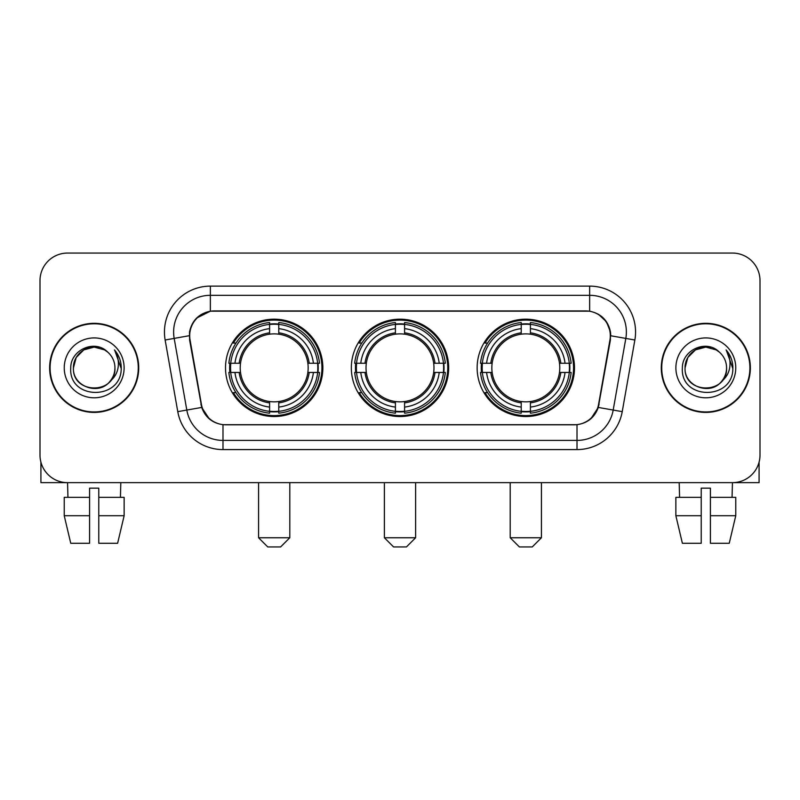 <?xml version="1.0" encoding="UTF-8"?>
<svg xmlns="http://www.w3.org/2000/svg" width="800" height="800" viewBox="0 0 800 800"><rect width="100%" height="100%" fill="white"/><g stroke="black" fill="none" stroke-linecap="round" stroke-linejoin="round"><path stroke-width="1.2" d="M351.33 367.86A48.67 48.67 0 0 0 400 416.53A48.67 48.67 0 0 0 448.67 367.86A48.67 48.67 0 0 0 400 319.18A48.67 48.67 0 0 0 351.33 367.86M477.14 367.86A48.67 48.67 0 0 0 525.82 416.53A48.67 48.67 0 0 0 574.49 367.86A48.67 48.67 0 0 0 525.82 319.18A48.67 48.67 0 0 0 477.14 367.86M225.51 367.86A48.67 48.67 0 0 0 274.18 416.53A48.67 48.67 0 0 0 322.86 367.86A48.67 48.67 0 0 0 274.18 319.18A48.67 48.67 0 0 0 225.51 367.86M189.69 335.71A24.8 24.8 0 0 0 190.07 340.02L201.41 404.31A24.8 24.8 0 0 0 225.83 424.8L574.17 424.8A24.8 24.8 0 0 0 598.59 404.31L609.93 340.02A24.8 24.8 0 0 0 585.51 310.92L214.49 310.92A24.8 24.8 0 0 0 189.69 335.71M229.88 372.45A44.54 44.54 0 0 1 229.88 363.27M481.51 372.45A44.54 44.54 0 0 1 481.51 363.27M355.7 372.45A44.54 44.54 0 0 1 355.7 363.27M49.64 367.86A44.54 44.54 0 0 0 94.18 412.4A44.54 44.54 0 0 0 138.72 367.86A44.54 44.54 0 0 0 94.18 323.32A44.54 44.54 0 0 0 49.64 367.86M661.28 367.86A44.54 44.54 0 0 0 705.82 412.4A44.54 44.54 0 0 0 750.36 367.86A44.54 44.54 0 0 0 705.82 323.32A44.54 44.54 0 0 0 661.28 367.86M189.51 332.04C191.89 320.55 198.84 313.6 210.36 311.19L589.64 311.19C601.15 313.59 608.1 320.54 610.49 332.04L610.39 340.02L598.29 407.43C594.67 417.41 587.57 423.17 577.01 424.68L222.99 424.68C212.45 423.19 205.36 417.43 201.71 407.43L189.61 340.02L189.51 332.04M196.55 318.12L210.36 311.19L210.36 295.31L589.64 295.31A36.73 36.73 0 0 1 625.82 338.42L613.19 410.05A36.73 36.73 0 0 1 577.01 440.41L222.99 440.41A36.73 36.73 0 0 1 186.81 410.05L174.18 338.42A36.73 36.73 0 0 1 210.36 295.31L210.36 286.12L589.64 286.12L589.64 311.19M598.37 314.24L606.47 321.78L610.49 332.04L610.77 335.77L634.86 340.01L622.23 411.65A45.92 45.92 0 0 1 577.01 449.59L222.99 449.59A45.92 45.92 0 0 1 177.77 411.65L165.14 340.01A45.92 45.92 0 0 1 210.36 286.12M225.37 424.8L222.99 424.68L222.99 449.59M577.01 449.59L577.01 424.68L574.63 424.8M622.23 411.65L598.29 407.43L590.88 418.73M209.28 418.87L201.71 407.43L177.77 411.65M599.05 404.31L598.9 405.09M201.1 405.09L200.95 404.31M165.14 340.01L189.23 335.71M760 280.61A27.55 27.55 0 0 0 732.45 253.06L67.55 253.06A27.55 27.55 0 0 0 40 280.61L40 455.1A27.55 27.55 0 0 0 67.55 482.65L732.45 482.65A27.55 27.55 0 0 0 760 455.1L760 280.61L760 455.1M40 280.61L40 455.1M732.45 253.06L67.55 253.06M67.95 497.35L67.55 482.65L732.45 482.65L732.05 497.35M138.27 367.86A44.08 44.08 0 0 0 94.18 323.78A44.08 44.08 0 0 0 50.1 367.86A44.08 44.08 0 0 0 94.18 411.94A44.08 44.08 0 0 0 138.27 367.86M107.78 352.18A20.76 20.76 0 0 1 114.94 367.86C116.21 394.63 72.16 394.63 73.43 367.86L76.21 357.48L83.81 349.88L94.18 347.1L104.56 349.88L107.78 352.18C95.04 338.83 70.52 349.82 70.75 367.86C68.42 399.9 120.37 400.74 121.21 369.41L121.25 367.86C121.17 361.05 118.91 355.07 114.46 349.92C117.84 355.48 119.04 361.46 118.04 367.86C117.07 373.3 114.42 377.75 110.09 381.19A20.76 20.76 0 0 0 114.94 367.86C116.21 394.63 72.16 394.63 73.43 367.86C73.11 354.99 86.34 344.16 99.09 347.69M110.09 381.19C99.07 396.08 72.35 386.56 73.43 367.86M64.24 367.86A29.94 29.94 0 0 0 94.18 397.8A29.94 29.94 0 0 0 124.12 367.86A29.94 29.94 0 0 0 94.18 337.92A29.94 29.94 0 0 0 64.24 367.86M114.66 350.15L121.24 368.64M40.92 462.16L40.92 482.65L147.45 482.65M64.23 497.35L64.23 515.71L70.75 543.27L64.23 515.71L64.23 497.35L89.59 497.35L89.59 488.16L98.78 488.16L98.78 497.35L124.14 497.35L124.14 515.71L117.62 543.27L124.14 515.71L98.78 515.71L98.78 497.35M120.82 482.65L120.42 497.35M89.59 497.35L89.59 543.27L70.75 543.27M64.23 515.71L89.59 515.71M117.62 543.27L98.78 543.27L98.78 515.71M749.9 367.86A44.08 44.08 0 0 0 705.82 323.78A44.08 44.08 0 0 0 661.73 367.86A44.08 44.08 0 0 0 705.82 411.94A44.08 44.08 0 0 0 749.9 367.86M719.41 352.18A20.76 20.76 0 0 1 726.57 367.86C727.84 394.63 683.79 394.63 685.06 367.86L687.84 357.48L695.44 349.88L705.82 347.1L716.19 349.88L719.41 352.18C706.68 338.83 682.15 349.82 682.38 367.86C680.05 399.9 732 400.74 732.84 369.41L732.88 367.86C732.81 361.05 730.54 355.07 726.09 349.92C729.48 355.48 730.67 361.46 729.67 367.86C728.7 373.3 726.05 377.75 721.72 381.19A20.76 20.76 0 0 0 726.57 367.86C727.84 394.63 683.79 394.63 685.06 367.86C684.74 354.99 697.97 344.16 710.72 347.69M721.72 381.19C710.7 396.08 683.98 386.56 685.06 367.86M675.88 367.86A29.94 29.94 0 0 0 705.82 397.8A29.94 29.94 0 0 0 735.76 367.86A29.94 29.94 0 0 0 705.82 337.92A29.94 29.94 0 0 0 675.88 367.86M726.29 350.15L732.87 368.64M280.61 546.94L267.76 546.94L258.57 537.76L289.8 537.76L280.61 546.94M278.78 411.33L278.78 413.18A45.55 45.55 0 0 0 319.5 372.45L317.66 372.45A43.71 43.71 0 0 1 278.78 411.33L278.78 407.08A39.49 39.49 0 0 0 313.41 372.45L307.85 372.45A33.98 33.98 0 0 0 278.78 334.19L278.78 324.38A43.71 43.71 0 0 1 317.66 363.27L319.5 363.27A45.55 45.55 0 0 0 278.78 322.54L278.78 324.38M230.71 372.45L228.86 372.45A45.55 45.55 0 0 0 269.59 413.18L269.59 411.33A43.71 43.71 0 0 1 230.71 372.45L234.96 372.45A39.49 39.49 0 0 0 269.59 407.08L269.59 401.53A33.98 33.98 0 0 0 307.85 372.45L309.21 372.45A35.32 35.32 0 0 1 278.78 402.88L278.78 407.08M269.59 324.38L269.59 322.54A45.55 45.55 0 0 0 228.86 363.27L230.71 363.27A43.71 43.71 0 0 1 269.59 324.38L269.59 328.64A39.49 39.49 0 0 0 234.96 363.27L240.52 363.27A33.98 33.98 0 0 0 269.59 401.53L269.59 402.88A35.32 35.32 0 0 1 239.16 372.45L234.96 372.45M230.8 372.45A43.62 43.62 0 0 1 230.8 363.27M278.78 324.48A43.62 43.62 0 0 0 269.59 324.48M317.56 363.27A43.62 43.62 0 0 1 317.56 372.45M317.66 363.27L313.41 363.27A39.49 39.49 0 0 0 278.78 328.64M313.41 372.45L317.66 372.45M269.59 407.08L269.59 411.33M307.85 363.27L313.41 363.27M278.78 401.58L278.78 402.88M269.59 401.53A33.98 33.98 0 0 1 240.52 372.45L239.16 372.45M278.78 411.24A43.62 43.62 0 0 1 269.59 411.24M234.96 363.27L230.71 363.27M269.59 334.13L269.59 328.64M278.78 334.19A33.98 33.98 0 0 0 240.52 363.27L239.16 363.27A35.32 35.32 0 0 1 269.59 332.83M278.78 334.13L278.78 332.83A35.32 35.32 0 0 1 309.21 363.27M235.97 343.06L233.37 343.06A47.76 47.76 0 0 1 321.94 367.86A47.76 47.76 0 0 1 233.37 392.65L235.97 392.65M406.43 546.94L393.57 546.94L384.39 537.76L415.61 537.76L406.43 546.94M404.59 411.33L404.59 413.18A45.55 45.55 0 0 0 445.32 372.45L443.47 372.45A43.71 43.71 0 0 1 404.59 411.33L404.59 407.08A39.49 39.49 0 0 0 439.22 372.45L433.67 372.45A33.98 33.98 0 0 0 404.59 334.19L404.59 324.38A43.71 43.71 0 0 1 443.47 363.27L445.32 363.27A45.55 45.55 0 0 0 404.59 322.54L404.59 324.38M356.53 372.45L354.68 372.45A45.55 45.55 0 0 0 395.41 413.18L395.41 411.33A43.71 43.71 0 0 1 356.53 372.45L360.78 372.45A39.49 39.49 0 0 0 395.41 407.08L395.41 401.53A33.98 33.98 0 0 0 433.67 372.45L435.02 372.45A35.32 35.32 0 0 1 404.59 402.88L404.59 407.08M395.41 324.38L395.41 322.54A45.55 45.55 0 0 0 354.68 363.27L356.53 363.27A43.71 43.71 0 0 1 395.41 324.38L395.41 328.64A39.49 39.49 0 0 0 360.78 363.27L366.33 363.27A33.98 33.98 0 0 0 395.41 401.53L395.41 402.88A35.32 35.32 0 0 1 364.98 372.45L360.78 372.45M356.62 372.45A43.62 43.62 0 0 1 356.62 363.27M404.59 324.48A43.62 43.62 0 0 0 395.41 324.48M443.38 363.27A43.62 43.62 0 0 1 443.38 372.45M443.47 363.27L439.22 363.27A39.49 39.49 0 0 0 404.59 328.64M439.22 372.45L443.47 372.45M395.41 407.08L395.41 411.33M433.67 363.27L439.22 363.27M404.59 401.58L404.59 402.88M395.41 401.53A33.98 33.98 0 0 1 366.33 372.45L364.98 372.45M404.59 411.24A43.62 43.62 0 0 1 395.41 411.24M360.78 363.27L356.53 363.27M395.41 334.13L395.41 328.64M404.59 334.19A33.98 33.98 0 0 0 366.33 363.27L364.98 363.27A35.32 35.32 0 0 1 395.41 332.83M404.59 334.13L404.59 332.83A35.32 35.32 0 0 1 435.02 363.27M361.79 343.06L359.19 343.06A47.76 47.76 0 0 1 447.76 367.86A47.76 47.76 0 0 1 359.19 392.65L361.79 392.65M532.24 546.94L519.39 546.94L510.2 537.76L541.43 537.76L532.24 546.94M530.41 411.33L530.41 413.18A45.55 45.55 0 0 0 571.14 372.45L569.29 372.45A43.71 43.71 0 0 1 530.41 411.33L530.41 407.08A39.49 39.49 0 0 0 565.04 372.45L559.48 372.45A33.98 33.98 0 0 0 530.41 334.19L530.41 324.38A43.71 43.71 0 0 1 569.29 363.27L571.14 363.27A45.55 45.55 0 0 0 530.41 322.54L530.41 324.38M482.34 372.45L480.5 372.45A45.55 45.55 0 0 0 521.22 413.18L521.22 411.33A43.71 43.71 0 0 1 482.34 372.45L486.59 372.45A39.49 39.49 0 0 0 521.22 407.08L521.22 401.53A33.98 33.98 0 0 0 559.48 372.45L560.84 372.45A35.32 35.32 0 0 1 530.41 402.88L530.41 407.08M521.22 324.38L521.22 322.54A45.55 45.55 0 0 0 480.5 363.27L482.34 363.27A43.71 43.71 0 0 1 521.22 324.38L521.22 328.64A39.49 39.49 0 0 0 486.59 363.27L492.15 363.27A33.98 33.98 0 0 0 521.22 401.53L521.22 402.88A35.32 35.32 0 0 1 490.79 372.45L486.59 372.45M482.44 372.45A43.62 43.62 0 0 1 482.44 363.27M530.41 324.48A43.62 43.62 0 0 0 521.22 324.48M569.2 363.27A43.62 43.62 0 0 1 569.2 372.45M569.29 363.27L565.04 363.27A39.49 39.49 0 0 0 530.41 328.64M565.04 372.45L569.29 372.45M521.22 407.08L521.22 411.33M559.48 363.27L565.04 363.27M530.41 401.58L530.41 402.88M521.22 401.53A33.98 33.98 0 0 1 492.15 372.45L490.79 372.45M530.41 411.24A43.62 43.62 0 0 1 521.22 411.24M486.59 363.27L482.34 363.27M521.22 334.13L521.22 328.64M530.41 334.19A33.98 33.98 0 0 0 492.15 363.27L490.79 363.27A35.32 35.32 0 0 1 521.22 332.83M530.41 334.13L530.41 332.83A35.32 35.32 0 0 1 560.84 363.27M487.61 343.06L485 343.06A47.76 47.76 0 0 1 573.57 367.86A47.76 47.76 0 0 1 485 392.65L487.61 392.65M759.08 462.16L759.08 482.65L652.55 482.65M701.22 497.35L701.22 515.71L675.86 515.71L682.38 543.27L675.86 515.71L675.86 497.35L701.22 497.35L701.22 488.16L710.41 488.16L710.41 497.35L735.77 497.35L735.77 515.71L729.25 543.27L735.77 515.71L710.41 515.71L710.41 497.35L710.41 543.27L729.25 543.27M701.22 515.71L701.22 543.27L682.38 543.27M679.18 482.65L679.58 497.35M589.64 286.12A45.92 45.92 0 0 1 634.86 340.01M174.18 338.42A36.73 36.73 0 0 1 173.62 332.04M278.78 401.53A33.98 33.98 0 0 0 307.85 372.45M269.59 411.65A44.03 44.03 0 0 0 278.78 411.65M317.98 372.45A44.03 44.03 0 0 0 317.98 363.27M278.78 324.06A44.03 44.03 0 0 0 269.59 324.06M404.59 401.53A33.98 33.98 0 0 0 433.67 372.45M395.41 411.65A44.03 44.03 0 0 0 404.59 411.65M443.79 372.45A44.03 44.03 0 0 0 443.79 363.27M404.59 324.06A44.03 44.03 0 0 0 395.41 324.06M530.41 401.53A33.98 33.98 0 0 0 559.48 372.45M521.22 411.65A44.03 44.03 0 0 0 530.41 411.65M569.61 372.45A44.03 44.03 0 0 0 569.61 363.27M530.41 324.06A44.03 44.03 0 0 0 521.22 324.06M289.8 482.65L289.8 537.76M258.57 482.65L258.57 537.76M415.61 482.65L415.61 537.76M384.39 482.65L384.39 537.76M541.43 482.65L541.43 537.76M510.2 482.65L510.2 537.76"/></g></svg>
